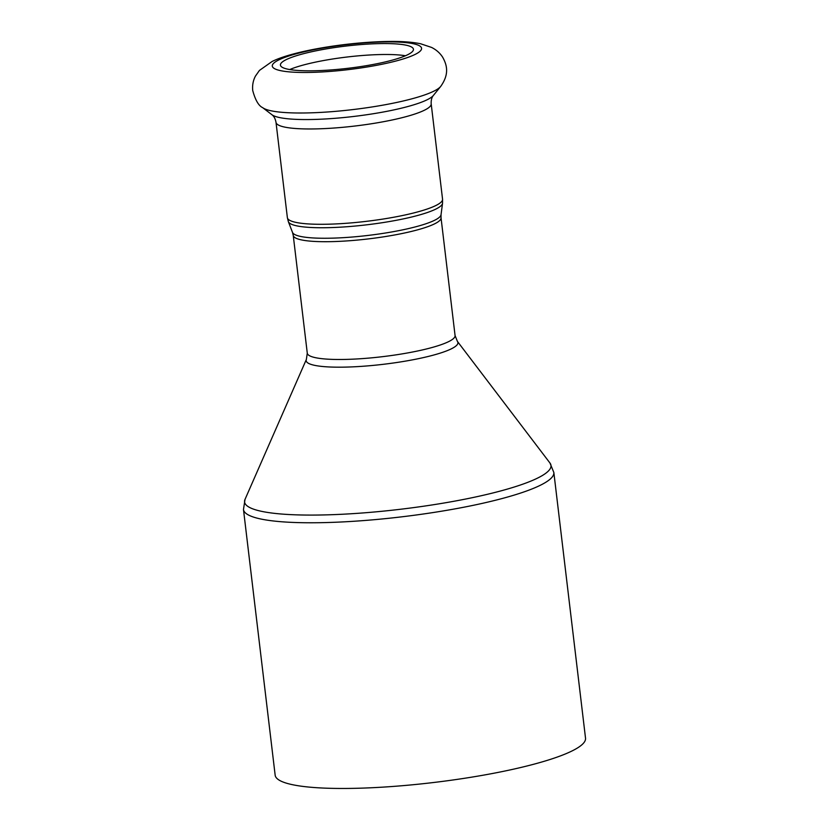 <?xml version="1.0" encoding="UTF-8"?>
<svg xmlns="http://www.w3.org/2000/svg" width="829" height="829" viewBox="0 0 829 829"><rect width="100%" height="100%" fill="white"/><g stroke="black" fill="none" stroke-linecap="round" stroke-linejoin="round"><path stroke-width="1.24" d="M579.253 746.815A156.277 26.031 173.2 0 1 409.754 785.042A156.277 26.031 173.2 0 1 275.155 775.177L243.477 509.493A156.277 26.031 -6.8 0 0 378.076 519.348A156.277 26.031 -6.8 0 0 547.565 481.121A156.277 26.031 -6.8 0 0 553.845 472.478L585.523 738.173A156.277 26.031 173.2 0 1 579.253 746.815M289.736 69.553A66.973 11.16 173.2 0 1 346.916 57.035A66.973 11.16 173.2 0 1 405.433 55.75M410.749 52.963A66.973 11.16 173.2 0 1 338.108 69.346A66.973 11.16 173.2 0 1 280.43 65.118A66.973 11.16 173.2 0 1 345.61 46.103A66.973 11.16 173.2 0 1 413.443 49.253A66.973 11.16 173.2 0 1 410.749 52.963M441.028 217.758L441.038 214.701A74.859 12.466 173.2 0 1 438.044 218.307A74.859 12.466 173.2 0 1 358.408 236.472A74.859 12.466 173.2 0 1 292.502 232.41L293.238 235.374A74.423 12.394 -6.8 0 0 357.33 240.078A74.423 12.394 -6.8 0 0 438.044 221.871A74.423 12.394 -6.8 0 0 441.028 217.758L455.069 335.538A74.423 12.394 173.2 0 1 452.085 339.652A74.423 12.394 173.2 0 1 371.371 357.859A74.423 12.394 173.2 0 1 307.279 353.164L306.378 359.413A76.413 12.725 -6.8 0 0 368.314 365.838A76.413 12.725 -6.8 0 0 454.852 346.812A76.413 12.725 -6.8 0 0 457.411 341.403L549.969 463.028A154.287 25.699 173.2 0 1 544.798 473.96A154.287 25.699 173.2 0 1 370.076 512.363A154.287 25.699 173.2 0 1 245.021 499.39L243.477 509.493M292.502 232.41L288.368 221.675A77.698 12.943 -6.8 0 0 356.771 225.892A77.698 12.943 -6.8 0 0 439.422 207.032A77.698 12.943 -6.8 0 0 442.531 203.292L441.038 214.701M287.373 217.654L276.005 122.329A78.144 13.015 173.2 0 0 343.299 127.262A78.144 13.015 173.2 0 0 428.054 108.143A78.144 13.015 173.2 0 0 431.184 103.832L442.551 199.157A78.144 13.015 173.2 0 1 439.422 203.478A78.144 13.015 173.2 0 1 354.667 222.587A78.144 13.015 173.2 0 1 287.373 217.654L288.368 221.675M438.044 88.765A90.952 15.15 173.2 0 1 347.03 110.247A90.952 15.15 173.2 0 1 262.669 107.656C258.627 105.811 255.311 100.091 252.721 90.485C252.223 85.242 253.135 80.444 255.456 76.081L259.436 70.424L272.119 61.481C293.197 50.942 346.636 42.103 388.386 41.45C401.143 41.232 411.868 41.999 420.572 43.75L431.577 47.429C436.189 49.73 439.857 52.942 442.582 57.077C447.142 65.18 449.391 74.195 440.696 86.434A90.952 15.15 173.2 0 1 438.044 88.765M418.552 52.445A75.159 12.518 173.2 0 1 292.886 72.144A75.159 12.518 173.2 0 1 329.351 46.973A75.159 12.518 173.2 0 1 418.552 52.445M431.184 103.832C431.007 100.174 431.743 97.387 433.38 95.449A82.496 13.741 173.2 0 1 430.976 97.563A82.496 13.741 173.2 0 1 348.429 117.055A82.496 13.741 173.2 0 1 271.902 114.713L262.669 107.656M549.969 463.028L553.845 472.478M306.378 359.413L245.021 499.39M455.069 335.538L457.411 341.403M293.238 235.374L307.279 353.164M442.551 199.157L442.531 203.292M433.38 95.449L440.696 86.434M276.005 122.329C275.321 118.744 273.953 116.195 271.902 114.713"/></g></svg>
